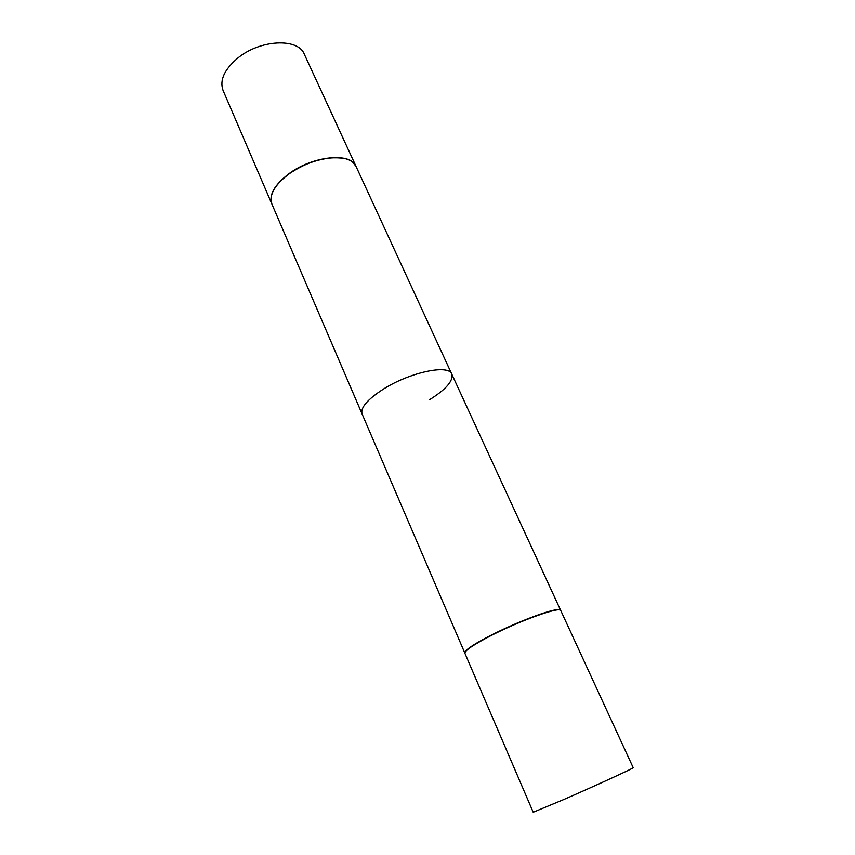<?xml version="1.0" encoding="UTF-8"?>
<svg xmlns="http://www.w3.org/2000/svg" width="855" height="855" viewBox="0 0 855 855"><rect width="100%" height="100%" fill="white"/><g stroke="black" fill="none" stroke-linecap="round" stroke-linejoin="round"><path stroke-width="1.28" d="M563.413 799.703C595.39 785.766 635.094 767.544 633.224 767.726L560.784 610.588C560.613 606.195 521.058 620.174 491.315 635.447C473.456 644.691 464.65 650.634 464.906 653.284L533.21 812.25L563.413 799.703M464.864 653.135L271.901 204.089L270.971 199.493C271.238 191.36 277.191 182.906 288.819 174.121C309.884 158.25 343.539 152.671 353.329 162.824L356.118 166.586L451.771 374.095C448.832 364.038 409.759 372.267 383.232 389.217C367.308 399.552 360.265 407.814 362.103 414.023L271.901 204.089L270.971 199.493C271.238 191.36 277.191 182.906 288.819 174.121C309.884 158.25 343.539 152.671 353.329 162.824L356.118 166.586L560.709 610.459M274.22 189.179C277.319 183.943 282.203 178.877 288.872 173.971C308.067 161.178 326.268 155.973 343.486 158.346C326.268 155.973 308.067 161.178 288.872 173.971C282.203 178.877 277.319 183.943 274.22 189.179M429.563 399.713C446.096 389.346 453.503 380.806 451.771 374.095M223.048 90.395C219.436 80.21 224.373 69.415 237.85 58.012C260.337 39.416 298.256 37.812 304.316 54.218L356.022 166.372C350.967 152.03 312.588 155.802 288.723 173.896C312.588 155.802 350.967 152.03 356.022 166.372L304.316 54.218C298.256 37.812 260.337 39.416 237.85 58.012C224.373 69.415 219.436 80.21 223.048 90.395L271.805 203.875C268.769 194.972 274.412 184.979 288.723 173.896C274.412 184.979 268.769 194.972 271.805 203.875L223.048 90.395M464.789 653.006L465.569 651.093C468.732 647.609 477.272 642.297 491.198 635.169C516.848 622.013 551.625 608.952 558.721 609.615L560.656 610.32"/></g></svg>
